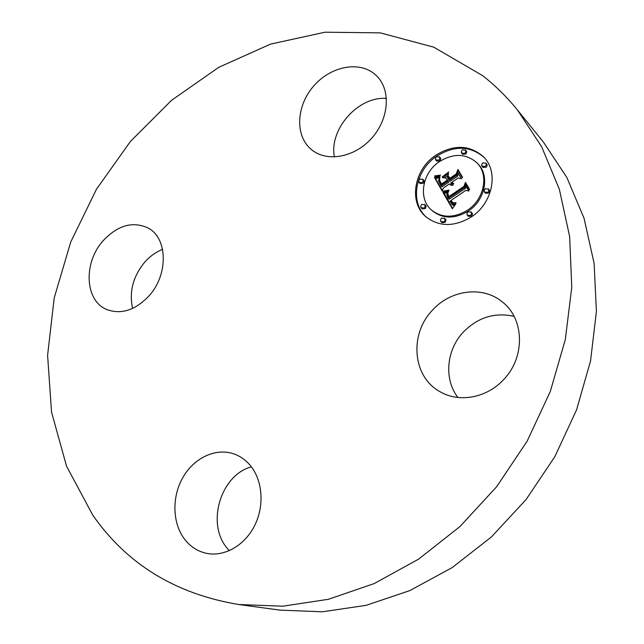 <?xml version="1.0" encoding="UTF-8"?>
<svg xmlns="http://www.w3.org/2000/svg" width="644" height="644" viewBox="0 0 644 644"><rect width="100%" height="100%" fill="white"/><g stroke="black" fill="none" stroke-linecap="round" stroke-linejoin="round"><path stroke-width="0.97" d="M432.196 310.48C450.317 289.881 482.726 285.413 502.409 301.988C524.385 318.764 525.456 357.187 503.689 379.525C486.92 397.952 459.212 402.959 440.246 391.826C412.579 377.134 409.021 334.614 432.196 310.48M457.892 397.477C443.756 379.147 446.356 350.038 463.237 332.175C477.856 317.323 494.809 312.058 514.105 316.381M517.374 109.899L543.464 142.147L566.865 177.494L584.044 218.252L594.114 263.348L596.408 311.414L590.564 360.841L576.565 409.882L554.806 456.717L526.043 499.607L491.364 536.999L452.128 567.63L409.842 590.588L366.058 605.36L322.298 611.8L279.947 610.118L238.835 604.531C175.482 593.985 126.755 564.112 92.647 514.926L66.517 466.119L51.544 412.096L47.592 355.295L54.209 297.914L70.76 241.951L96.463 189.223L130.418 141.463L171.586 100.295L218.759 67.322L270.488 44.13L325.035 32.2L380.282 32.868L433.734 47.157L482.509 75.557C495.188 85.443 506.812 96.89 517.374 109.899L541.612 146.655L559.354 189.264L569.642 236.614L571.759 287.256L565.319 339.501L550.314 391.447L527.154 441.148L496.661 486.719L460.025 526.486L418.697 559.072L374.293 583.528L328.472 599.274L282.837 606.205L238.835 604.531M229.28 550.701L226.624 547.569C206.169 522.662 221.125 474.805 251.377 466.836M132.632 308.404C128.985 292.175 132.897 276.896 144.377 262.559C149.698 256.441 155.768 252.046 162.586 249.389M334.413 156.991C328.843 129.404 358.225 96.012 386.456 98.435M310.038 148.345C294.807 134.258 296.699 105.479 313.596 86.119C330.267 66.565 358.676 60.552 374.703 74.124L376.837 76.081C391.158 90.232 389.008 119.011 371.725 138.17C354.627 157.498 326.951 162.441 311.672 149.77L310.038 148.345M149.199 295.677C135.353 310.279 121.153 314.876 106.59 309.45C84.799 300.651 83.253 262.841 102.903 240.993C117.53 225.303 132.567 220.964 148.015 227.96C167.601 237.789 168.664 274.28 149.199 295.677M250.452 465.66C262.615 480.384 264.612 505.556 254.734 525.399C244.913 545.283 224.635 556.947 206.861 553.405C197.716 551.489 190.181 546.619 184.265 538.787C172.206 522.566 171.868 496.468 183.017 477.228C194.11 457.94 215.402 447.781 233.402 453.746C240.011 455.96 245.694 459.937 250.452 465.66M435.787 155.236C453.931 144.167 469.927 144.771 483.765 157.055C499.003 172.101 492.596 203.512 471.175 217.028C454.398 226.954 439.409 226.962 426.215 217.036C408.368 202.739 413.738 169.654 435.787 155.236M439.433 161.612C453.618 152.982 466.135 153.409 476.987 162.876C489.207 174.669 484.248 199.56 467.319 210.29C453.988 218.203 442.09 218.155 431.633 210.153C417.803 198.827 422.11 172.89 439.433 161.612M443.281 192.516L448.626 191.461L446.767 194.762L448.16 198.368L464.493 187.541L465.201 184.836L468.808 191.051L465.934 190.334L451.001 200.429L453.086 202.949L456.016 202.619L452.885 203.383L450.695 200.839L449.874 201.186L452.281 204.422L453.859 204.55L455.92 203.649L452.394 208.769L443.016 192.556L444.223 193.385L447.612 192.894M443.853 191.067L448.916 190.085L448.989 190.527L445.656 191.365L443.45 191.55L443.466 191.075L444.352 191.534M447.813 193.417L448.844 196.613L463.905 186.43L465.491 182.357L469.516 189.296L469.291 189.891L465.515 183.379L464.268 186.752L448.659 197.322L447.419 194.721L447.813 193.417M434.45 177.414L440.102 176.569L438.508 180.626L440.987 185.971L447.926 181.246L447.459 180.425L441.341 184.595L439.369 180.932L439.683 178.002L439.659 180.465L441.551 183.991L447.266 180.087L446.107 178.066L442.388 177.639L448.586 173.397L447.419 177.325L449.174 180.392L456.676 175.281L457.618 172.238L461.442 178.839L458.23 177.961L451.814 182.333L453.714 183.564L453.553 184.031L451.412 182.606L450.711 183.081L453.102 185.158L451.05 185.206L449.456 183.934L443.193 188.193L442.315 191.316L434.45 177.414L435.392 178.299L439.28 177.913M435.465 175.82L440.633 175.096L437.799 176.223L434.66 176.198L434.772 175.788L435.972 176.295M448.739 171.94L442.323 176.81L448.739 171.94M449.762 178.388L456.129 174.041L458.013 169.469L462.521 177.237L462.311 177.849L458.045 170.499L456.499 174.258L449.552 179L448.007 176.303L448.184 175.643L450.043 178.662M421.909 204.333L424.943 204.768L425.121 206.523L423.977 208.084L420.943 207.658L420.757 205.903L421.909 204.333M436.568 156.597L439.667 157.064L439.772 158.746L438.653 160.235L435.553 159.776L435.441 158.094L436.568 156.597M419.928 179.024L422.963 179.459L423.108 181.173L421.981 182.695L418.946 182.268L418.793 180.553L419.928 179.024M482.871 162.876L486.019 163.198L486.317 164.832L485.093 166.611L481.817 166.055L481.736 164.365L482.871 162.876M462.489 149.762L465.684 150.285L465.765 151.952L464.638 153.433L461.442 152.918L461.362 151.243L462.489 149.762M470.345 215.579L467.142 215.064L466.972 213.293L468.14 211.731L471.36 212.246L471.513 214.025L470.345 215.579M443.837 221.882L440.729 221.423L440.536 219.636L441.704 218.058L444.811 218.525L444.996 220.304L443.837 221.882M487.621 192.5L484.336 191.944L484.216 190.205L485.375 188.684L488.667 189.247L488.78 190.978L487.621 192.5M450.478 184.933L449.456 183.934M451.428 184.16L452.651 185.279M452.466 183.693L451.412 182.606M449.174 180.392L450.1 181.286L457.594 176.182L458.399 173.59M444.304 177.857L448.015 175.329M448.103 181.045L446.107 178.066M440.689 183.556L441.607 184.417L440.472 182.276M440.987 185.971L441.929 186.849L448.86 182.131L447.459 180.425M442.46 190.785L435.392 178.299M449.737 184.289L450.204 184.731M452.378 184.715L452.893 185.214M452.112 184.611L452.772 185.247M451.863 184.482L452.692 185.271M451.637 184.329L452.563 185.214M451.565 182.848L452.418 183.669M451.734 183.073L452.201 183.524M453.223 183.451L453.626 183.83M452.998 183.371L453.585 183.934M452.78 183.274L453.561 184.015M452.402 183.025L453.328 183.91M456.676 175.281L457.594 176.182M447.266 180.087L448.2 180.98M439.192 179.998L439.651 180.433M439.256 180.449L439.876 181.036M439.369 180.932L440.166 181.672M439.546 181.423L440.488 182.308M439.772 181.946L440.713 182.824M440.053 182.477L440.995 183.363M440.899 183.894L441.518 184.474M447.926 181.246L448.86 182.131M438.419 177.003L439.313 177.849M438.137 177.076L439.087 177.961M437.88 177.132L438.822 178.018M437.63 177.18L438.572 178.074M437.196 177.261L438.145 178.147M436.825 177.309L437.767 178.203M436.407 177.35L437.348 178.243M436.173 177.366L437.115 178.251M435.924 177.382L436.874 178.267M435.658 177.39L436.608 178.275M452.627 208.406L444.223 193.385M451.589 203.955L453.215 205.275L454.696 205.42M452.531 203.222L450.695 200.839M448.16 198.368L449.093 199.238L465.403 188.426L465.99 186.188M443.016 192.556L443.958 193.425M454.825 204.228L455.292 204.663M454.487 204.365L455.091 204.921M454.165 204.47L454.906 205.154M453.859 204.55L454.745 205.364M453.561 204.599L454.495 205.46M453.287 204.623L454.213 205.476M453.014 204.615L453.948 205.468M452.764 204.583L453.698 205.436M452.523 204.518L453.448 205.372M452.281 204.422L453.215 205.275M452.048 204.293L452.982 205.146M451.814 204.14L452.748 204.993M451.146 201.669L452.072 202.53M451.323 201.966L452.257 202.828M451.5 202.24L452.434 203.093M451.694 202.482L452.426 203.158M453.473 203.021L453.915 203.432M453.086 202.949L453.65 203.464M452.724 202.78L453.473 203.472M464.493 187.541L465.403 188.426M447.677 191.759L448.16 192.21M447.371 191.848L447.983 192.419M447.081 191.928L447.822 192.612M446.799 191.993L447.669 192.814M446.525 192.057L447.459 192.926M446.26 192.113L447.194 192.983M446.002 192.154L446.936 193.031M445.753 192.194L446.686 193.063M443.466 191.075L443.99 191.558M447.54 190.455L447.942 190.825M446.912 190.608L447.322 190.994M446.308 190.737L446.743 191.139M445.745 190.849L446.187 191.26M445.221 190.93L445.68 191.357M444.73 191.002L445.197 191.437M444.271 191.043L444.763 191.501M434.772 175.788L435.272 176.255M438.58 175.643L438.983 176.021M438.001 175.723L438.435 176.134M437.405 175.78L437.864 176.215M436.785 175.812L437.268 176.271M436.133 175.828L436.632 176.303M448.965 197.112L448.514 196.122M469.444 189.481L465.515 183.379M447.403 194.142L447.918 194.625M447.387 194.432L448.031 195.027M447.419 194.721L448.168 195.414M447.508 195.052L448.369 195.848M447.644 195.43L448.578 196.299M447.733 195.639L448.667 196.509M447.838 195.865L448.771 196.726M447.95 196.09L448.892 196.959M448.079 196.34L448.94 197.128M448.224 196.597L448.86 197.185M449.85 178.791L448.981 177.036M462.456 177.422L458.045 170.499M448.007 176.303L448.94 177.205M484.199 157.53C470.37 145.705 454.543 145.246 436.729 156.154C414.953 170.402 409.399 202.949 426.706 217.447M431.633 210.153L432.591 210.991C443.04 218.992 454.922 219.041 468.228 211.143C485.141 200.437 490.084 175.579 477.88 163.801L476.987 162.876M421.313 208.084L422.279 208.93L425.443 208.495L426.127 206.144L424.581 204.333M435.875 160.203L436.817 161.121L440.069 160.734L440.786 158.505L439.353 156.637M419.292 182.695L420.258 183.572L423.43 183.154L424.13 180.859L422.625 179.032M482.131 166.498L483.016 167.424L486.462 167.118L487.21 164.888L485.85 162.988M461.756 153.353L462.666 154.286L466.031 153.956L466.763 151.743L465.379 149.851M467.504 215.515L468.413 216.36L471.77 215.998L472.479 213.647L471.006 211.796M441.108 221.866L442.058 222.687L445.286 222.277L445.978 219.902L444.441 218.083M484.674 192.395L485.56 193.281L489.005 192.967L489.738 190.68L488.337 188.797M440.271 182.848L441.212 183.733M440.48 183.21L441.422 184.087M439.047 176.85L439.594 177.366M438.725 176.931L439.45 177.615M435.376 177.398L436.326 178.283M435.086 177.406L436.028 178.291M434.772 177.406L435.722 178.299"/></g></svg>
